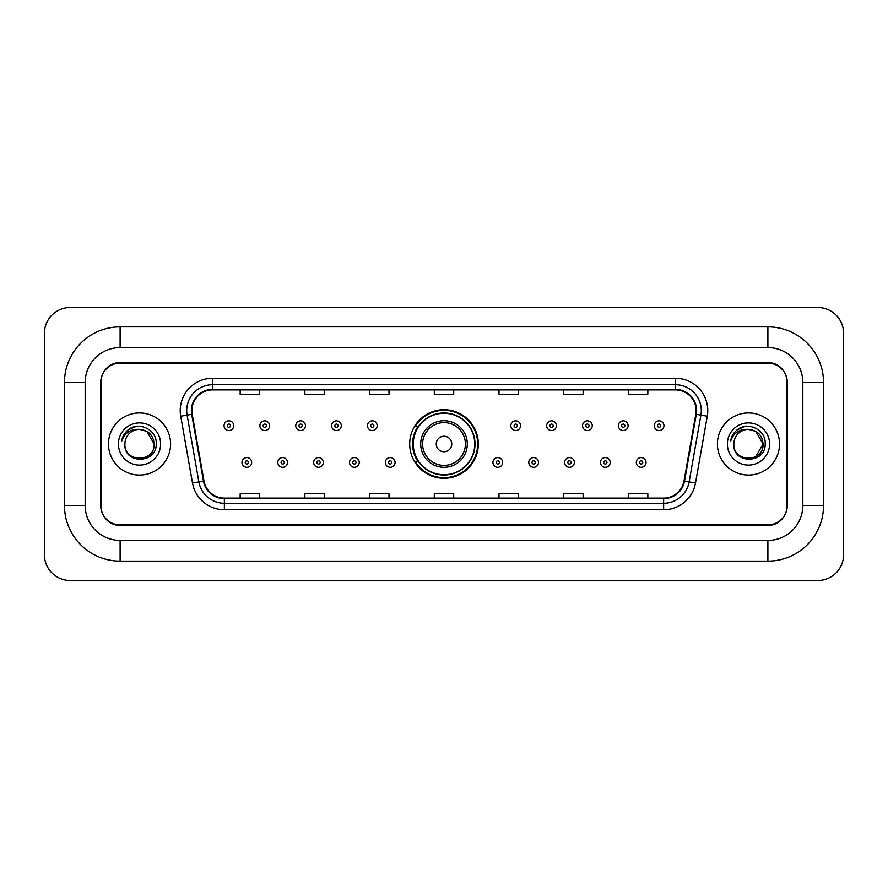 <?xml version="1.0" encoding="UTF-8"?>
<svg xmlns="http://www.w3.org/2000/svg" width="888" height="888" viewBox="0 0 888 888"><rect width="100%" height="100%" fill="white"/><g stroke="black" fill="none" stroke-linecap="round" stroke-linejoin="round"><path stroke-width="1.33" d="M409.701 444A34.299 34.299 0 0 0 444 478.299A34.299 34.299 0 0 0 478.299 444A34.299 34.299 0 0 0 444 409.701A34.299 34.299 0 0 0 409.701 444M417.926 461.471A31.391 31.391 0 0 1 417.926 426.529M767.887 326.873A55.655 55.655 0 0 1 823.542 382.528A55.655 55.655 0 0 0 767.887 326.873L120.113 326.873A55.655 55.655 0 0 0 64.458 382.528L64.458 505.472A55.655 55.655 0 0 0 120.113 561.127L767.887 561.127A55.655 55.655 0 0 0 823.542 505.472L823.542 382.528L802.83 382.528A34.943 34.943 0 0 0 767.887 347.574L120.113 347.574L767.887 347.574L767.887 326.873M767.887 561.127L767.887 540.426L120.113 540.426L767.887 540.426A34.943 34.943 0 0 0 802.83 505.472L802.83 382.528L802.83 505.472L823.542 505.472M64.458 505.472L85.17 505.472L85.17 382.528L85.17 505.472A34.943 34.943 0 0 0 120.113 540.426L120.113 561.127M767.887 363.114L120.113 363.114A19.414 19.414 0 0 0 100.699 382.528L100.699 505.472A19.414 19.414 0 0 0 120.113 524.886L767.887 524.886A19.414 19.414 0 0 0 787.301 505.472L787.301 382.528A19.414 19.414 0 0 0 767.887 363.114M120.113 326.873L120.113 347.574A34.943 34.943 0 0 0 85.17 382.528L64.458 382.528M843.6 333.344A25.885 25.885 0 0 0 817.715 307.459L70.285 307.459A25.885 25.885 0 0 0 44.4 333.344L44.4 554.656A25.885 25.885 0 0 0 70.285 580.541L817.715 580.541A25.885 25.885 0 0 0 843.6 554.656L843.6 333.344M101.021 381.873L101.021 506.127A19.414 19.414 0 0 0 120.435 525.541L767.565 525.541A19.414 19.414 0 0 0 786.979 506.127L786.979 381.873A19.414 19.414 0 0 0 767.565 362.459L120.435 362.459A19.414 19.414 0 0 0 101.021 381.873L101.021 506.127M108.469 444A31.058 31.058 0 0 0 139.527 475.058A31.058 31.058 0 0 0 170.585 444A31.058 31.058 0 0 0 139.527 412.942A31.058 31.058 0 0 0 108.469 444A31.058 31.058 0 0 0 139.527 475.058A31.058 31.058 0 0 0 170.585 444A31.058 31.058 0 0 0 139.527 412.942A31.058 31.058 0 0 0 108.469 444M717.415 444A31.058 31.058 0 0 0 748.473 475.058A31.058 31.058 0 0 0 779.531 444A31.058 31.058 0 0 0 748.473 412.942A31.058 31.058 0 0 0 717.415 444A31.058 31.058 0 0 0 748.473 475.058A31.058 31.058 0 0 0 779.531 444A31.058 31.058 0 0 0 748.473 412.942A31.058 31.058 0 0 0 717.415 444M191.875 410.611A20.713 20.713 0 0 1 212.587 389.899L675.413 389.899A20.713 20.713 0 0 1 695.804 414.208L684.026 480.985A20.713 20.713 0 0 1 663.636 498.101L224.364 498.101A20.713 20.713 0 0 1 203.974 480.985L192.197 414.208A20.713 20.713 0 0 1 191.875 410.611M191.364 410.611A21.223 21.223 0 0 0 191.686 414.296L203.463 481.074A21.223 21.223 0 0 0 224.364 498.612L663.636 498.612A21.223 21.223 0 0 0 684.537 481.074L696.314 414.296A21.223 21.223 0 0 0 675.413 389.388L212.587 389.388A21.223 21.223 0 0 0 191.364 410.611M180.719 416.228A32.357 32.357 0 0 1 212.587 378.255L675.413 378.255A32.357 32.357 0 0 1 707.281 416.228L695.504 483.005A32.357 32.357 0 0 1 663.636 509.745L224.364 509.745A32.357 32.357 0 0 1 192.496 483.005L180.719 416.228L187.102 415.107A25.885 25.885 0 0 1 212.587 384.726L675.413 384.726A25.885 25.885 0 0 1 700.898 415.107L689.132 481.884A25.885 25.885 0 0 1 663.636 503.274L224.364 503.274A25.885 25.885 0 0 1 198.868 481.884L187.102 415.107A25.885 25.885 0 0 1 186.702 410.611M786.979 506.127L786.979 381.873M684.537 481.074L689.132 481.884L700.898 415.107L707.281 416.228M434.299 389.899L434.299 394.283L453.701 394.283L453.701 389.899M369.586 389.899L369.586 394.283L389 394.283L389 389.899M304.873 389.899L304.873 394.283L324.286 394.283L324.286 389.899M240.16 389.899L240.16 394.283L259.574 394.283L259.574 389.899M499.001 389.899L499.001 394.283L518.414 394.283L518.414 389.899M563.714 389.899L563.714 394.283L583.127 394.283L583.127 389.899M628.427 389.899L628.427 394.283L647.84 394.283L647.84 389.899M453.701 498.101L453.701 493.717L434.299 493.717L434.299 498.101M389 498.101L389 493.717L369.586 493.717L369.586 498.101M324.286 498.101L324.286 493.717L304.873 493.717L304.873 498.101M259.574 498.101L259.574 493.717L240.16 493.717L240.16 498.101M518.414 498.101L518.414 493.717L499.001 493.717L499.001 498.101M583.127 498.101L583.127 493.717L563.714 493.717L563.714 498.101M647.84 498.101L647.84 493.717L628.427 493.717L628.427 498.101M154.157 444C155.056 462.87 123.998 462.87 124.897 444C123.532 464.446 156.865 463.98 156.21 444C157.343 430.014 139.172 420.945 128.405 429.681C124.598 432.722 122.322 436.641 121.578 441.436C124.586 432.856 130.569 428.837 139.527 429.37L146.842 431.335L154.157 444C155.056 462.87 123.998 462.87 124.897 444C123.998 462.87 155.056 462.87 154.157 444C155.056 462.87 123.998 462.87 124.897 444A14.63 14.63 0 0 1 139.527 429.37L146.842 431.335L154.157 444L146.842 431.335L139.527 429.37C148.407 430.236 153.291 435.109 154.157 444M118.426 444A21.101 21.101 0 0 0 139.527 465.101A21.101 21.101 0 0 0 160.628 444A21.101 21.101 0 0 0 139.527 422.899A21.101 21.101 0 0 0 118.426 444M128.405 429.681L137.218 426.018M451.77 444A7.77 7.77 0 0 0 444 436.23A7.77 7.77 0 0 0 436.23 444A7.77 7.77 0 0 0 444 451.77A7.77 7.77 0 0 0 451.77 444M467.299 444A23.299 23.299 0 0 0 444 420.701A23.299 23.299 0 0 0 420.701 444A23.299 23.299 0 0 0 444 467.299A23.299 23.299 0 0 0 467.299 444A23.299 23.299 0 0 1 444 467.299A23.299 23.299 0 0 1 420.701 444M474.736 444A30.736 30.736 0 0 0 444 413.264A30.736 30.736 0 0 0 413.264 444A30.736 30.736 0 0 0 444 474.736A30.736 30.736 0 0 0 474.736 444M477.655 444A33.655 33.655 0 0 1 415.24 461.471L418.359 461.471A31.025 31.025 0 0 0 464.524 467.266A31.025 31.025 0 0 0 464.524 420.734A31.025 31.025 0 0 0 418.359 426.529L415.24 426.529A33.655 33.655 0 0 1 477.655 444M748.473 429.37C757.353 430.236 762.237 435.109 763.103 444L755.788 456.665L763.103 444C764.002 462.87 732.944 462.87 733.843 444C732.478 464.446 765.811 463.98 765.156 444C766.289 430.014 748.118 420.945 737.351 429.681C733.544 432.722 731.268 436.641 730.524 441.436C733.532 432.856 739.515 428.837 748.473 429.37L755.788 431.335L763.103 444C764.002 462.87 732.944 462.87 733.843 444C732.944 462.87 764.002 462.87 763.103 444L755.788 431.335L748.473 429.37L755.788 431.335L763.103 444L755.788 431.335L748.473 429.37A14.63 14.63 0 0 0 733.843 444M727.372 444A21.101 21.101 0 0 0 748.473 465.101A21.101 21.101 0 0 0 769.574 444A21.101 21.101 0 0 0 748.473 422.899A21.101 21.101 0 0 0 727.372 444M737.351 429.681L746.164 426.018M233.744 425.685A4.851 4.851 0 0 1 228.893 430.536A4.851 4.851 0 0 1 224.042 425.685A4.851 4.851 0 0 1 228.893 420.834A4.851 4.851 0 0 1 233.744 425.685A4.851 4.851 0 0 0 228.893 420.834A4.851 4.851 0 0 0 224.042 425.685M269.597 425.685A4.851 4.851 0 0 1 264.746 430.536A4.851 4.851 0 0 1 259.895 425.685A4.851 4.851 0 0 1 264.746 420.834A4.851 4.851 0 0 1 269.597 425.685A4.851 4.851 0 0 0 264.746 420.834A4.851 4.851 0 0 0 259.895 425.685M305.45 425.685A4.851 4.851 0 0 1 300.599 430.536A4.851 4.851 0 0 1 295.748 425.685A4.851 4.851 0 0 1 300.599 420.834A4.851 4.851 0 0 1 305.45 425.685A4.851 4.851 0 0 0 300.599 420.834A4.851 4.851 0 0 0 295.748 425.685M341.303 425.685A4.851 4.851 0 0 1 336.452 430.536A4.851 4.851 0 0 1 331.59 425.685A4.851 4.851 0 0 1 336.452 420.834A4.851 4.851 0 0 1 341.303 425.685A4.851 4.851 0 0 0 336.452 420.834A4.851 4.851 0 0 0 331.59 425.685M377.156 425.685A4.851 4.851 0 0 1 372.294 430.536A4.851 4.851 0 0 1 367.443 425.685A4.851 4.851 0 0 1 372.294 420.834A4.851 4.851 0 0 1 377.156 425.685A4.851 4.851 0 0 0 372.294 420.834A4.851 4.851 0 0 0 367.443 425.685M520.557 425.685A4.851 4.851 0 0 1 515.706 430.536A4.851 4.851 0 0 1 510.844 425.685A4.851 4.851 0 0 1 515.706 420.834A4.851 4.851 0 0 1 520.557 425.685A4.851 4.851 0 0 0 515.706 420.834A4.851 4.851 0 0 0 510.844 425.685M556.41 425.685A4.851 4.851 0 0 1 551.548 430.536A4.851 4.851 0 0 1 546.697 425.685A4.851 4.851 0 0 1 551.548 420.834A4.851 4.851 0 0 1 556.41 425.685A4.851 4.851 0 0 0 551.548 420.834A4.851 4.851 0 0 0 546.697 425.685M592.252 425.685A4.851 4.851 0 0 1 587.401 430.536A4.851 4.851 0 0 1 582.55 425.685A4.851 4.851 0 0 1 587.401 420.834A4.851 4.851 0 0 1 592.252 425.685A4.851 4.851 0 0 0 587.401 420.834A4.851 4.851 0 0 0 582.55 425.685M628.105 425.685A4.851 4.851 0 0 1 623.254 430.536A4.851 4.851 0 0 1 618.403 425.685A4.851 4.851 0 0 1 623.254 420.834A4.851 4.851 0 0 1 628.105 425.685A4.851 4.851 0 0 0 623.254 420.834A4.851 4.851 0 0 0 618.403 425.685M663.958 425.685A4.851 4.851 0 0 1 659.107 430.536A4.851 4.851 0 0 1 654.256 425.685A4.851 4.851 0 0 1 659.107 420.834A4.851 4.851 0 0 1 663.958 425.685A4.851 4.851 0 0 0 659.107 420.834A4.851 4.851 0 0 0 654.256 425.685M241.969 462.448A4.851 4.851 0 0 1 246.82 457.586A4.851 4.851 0 0 1 251.67 462.448A4.851 4.851 0 0 1 246.82 467.299A4.851 4.851 0 0 1 241.969 462.448A4.851 4.851 0 0 0 246.82 467.299A4.851 4.851 0 0 0 251.67 462.448M277.822 462.448A4.851 4.851 0 0 1 282.673 457.586A4.851 4.851 0 0 1 287.523 462.448A4.851 4.851 0 0 1 282.673 467.299A4.851 4.851 0 0 1 277.822 462.448A4.851 4.851 0 0 0 282.673 467.299A4.851 4.851 0 0 0 287.523 462.448M313.664 462.448A4.851 4.851 0 0 1 318.526 457.586A4.851 4.851 0 0 1 323.376 462.448A4.851 4.851 0 0 1 318.526 467.299A4.851 4.851 0 0 1 313.664 462.448A4.851 4.851 0 0 0 318.526 467.299A4.851 4.851 0 0 0 323.376 462.448M349.517 462.448A4.851 4.851 0 0 1 354.379 457.586A4.851 4.851 0 0 1 359.229 462.448A4.851 4.851 0 0 1 354.379 467.299A4.851 4.851 0 0 1 349.517 462.448A4.851 4.851 0 0 0 354.379 467.299A4.851 4.851 0 0 0 359.229 462.448M385.37 462.448A4.851 4.851 0 0 1 390.221 457.586A4.851 4.851 0 0 1 395.082 462.448A4.851 4.851 0 0 1 390.221 467.299A4.851 4.851 0 0 1 385.37 462.448A4.851 4.851 0 0 0 390.221 467.299A4.851 4.851 0 0 0 395.082 462.448M492.918 462.448A4.851 4.851 0 0 1 497.78 457.586A4.851 4.851 0 0 1 502.63 462.448A4.851 4.851 0 0 1 497.78 467.299A4.851 4.851 0 0 1 492.918 462.448A4.851 4.851 0 0 0 497.78 467.299A4.851 4.851 0 0 0 502.63 462.448M528.771 462.448A4.851 4.851 0 0 1 533.621 457.586A4.851 4.851 0 0 1 538.483 462.448A4.851 4.851 0 0 1 533.621 467.299A4.851 4.851 0 0 1 528.771 462.448A4.851 4.851 0 0 0 533.621 467.299A4.851 4.851 0 0 0 538.483 462.448M564.624 462.448A4.851 4.851 0 0 1 569.474 457.586A4.851 4.851 0 0 1 574.336 462.448A4.851 4.851 0 0 1 569.474 467.299A4.851 4.851 0 0 1 564.624 462.448A4.851 4.851 0 0 0 569.474 467.299A4.851 4.851 0 0 0 574.336 462.448M600.477 462.448A4.851 4.851 0 0 1 605.327 457.586A4.851 4.851 0 0 1 610.178 462.448A4.851 4.851 0 0 1 605.327 467.299A4.851 4.851 0 0 1 600.477 462.448A4.851 4.851 0 0 0 605.327 467.299A4.851 4.851 0 0 0 610.178 462.448M636.33 462.448A4.851 4.851 0 0 1 641.18 457.586A4.851 4.851 0 0 1 646.031 462.448A4.851 4.851 0 0 1 641.18 467.299A4.851 4.851 0 0 1 636.33 462.448A4.851 4.851 0 0 0 641.18 467.299A4.851 4.851 0 0 0 646.031 462.448M675.413 378.255L675.413 389.388M187.102 415.107L191.686 414.296M224.364 509.745L224.364 498.612M663.636 498.612L663.636 509.745M192.496 483.005L203.463 481.074M696.314 414.296L700.898 415.107M212.587 378.255L212.587 389.388M689.132 481.884L695.504 483.005M465.401 444A21.401 21.401 0 0 0 444 422.599A21.401 21.401 0 0 0 422.599 444A21.401 21.401 0 0 0 444 465.401A21.401 21.401 0 0 0 465.401 444M227.273 425.685A1.621 1.621 0 0 0 228.893 427.306A1.621 1.621 0 0 0 230.514 425.685A1.621 1.621 0 0 0 228.893 424.064A1.621 1.621 0 0 0 227.273 425.685M263.126 425.685A1.621 1.621 0 0 0 264.746 427.306A1.621 1.621 0 0 0 266.367 425.685A1.621 1.621 0 0 0 264.746 424.064A1.621 1.621 0 0 0 263.126 425.685M298.979 425.685A1.621 1.621 0 0 0 300.599 427.306A1.621 1.621 0 0 0 302.22 425.685A1.621 1.621 0 0 0 300.599 424.064A1.621 1.621 0 0 0 298.979 425.685M334.832 425.685A1.621 1.621 0 0 0 336.452 427.306A1.621 1.621 0 0 0 338.062 425.685A1.621 1.621 0 0 0 336.452 424.064A1.621 1.621 0 0 0 334.832 425.685M370.685 425.685A1.621 1.621 0 0 0 372.294 427.306A1.621 1.621 0 0 0 373.915 425.685A1.621 1.621 0 0 0 372.294 424.064A1.621 1.621 0 0 0 370.685 425.685M514.085 425.685A1.621 1.621 0 0 0 515.706 427.306A1.621 1.621 0 0 0 517.316 425.685A1.621 1.621 0 0 0 515.706 424.064A1.621 1.621 0 0 0 514.085 425.685M549.938 425.685A1.621 1.621 0 0 0 551.548 427.306A1.621 1.621 0 0 0 553.169 425.685A1.621 1.621 0 0 0 551.548 424.064A1.621 1.621 0 0 0 549.938 425.685M585.78 425.685A1.621 1.621 0 0 0 587.401 427.306A1.621 1.621 0 0 0 589.022 425.685A1.621 1.621 0 0 0 587.401 424.064A1.621 1.621 0 0 0 585.78 425.685M621.633 425.685A1.621 1.621 0 0 0 623.254 427.306A1.621 1.621 0 0 0 624.875 425.685A1.621 1.621 0 0 0 623.254 424.064A1.621 1.621 0 0 0 621.633 425.685M657.486 425.685A1.621 1.621 0 0 0 659.107 427.306A1.621 1.621 0 0 0 660.728 425.685A1.621 1.621 0 0 0 659.107 424.064A1.621 1.621 0 0 0 657.486 425.685M248.44 462.448A1.621 1.621 0 0 0 246.82 460.828A1.621 1.621 0 0 0 245.199 462.448A1.621 1.621 0 0 0 246.82 464.058A1.621 1.621 0 0 0 248.44 462.448M284.293 462.448A1.621 1.621 0 0 0 282.673 460.828A1.621 1.621 0 0 0 281.052 462.448A1.621 1.621 0 0 0 282.673 464.058A1.621 1.621 0 0 0 284.293 462.448M320.135 462.448A1.621 1.621 0 0 0 318.526 460.828A1.621 1.621 0 0 0 316.905 462.448A1.621 1.621 0 0 0 318.526 464.058A1.621 1.621 0 0 0 320.135 462.448M355.988 462.448A1.621 1.621 0 0 0 354.379 460.828A1.621 1.621 0 0 0 352.758 462.448A1.621 1.621 0 0 0 354.379 464.058A1.621 1.621 0 0 0 355.988 462.448M391.841 462.448A1.621 1.621 0 0 0 390.221 460.828A1.621 1.621 0 0 0 388.611 462.448A1.621 1.621 0 0 0 390.221 464.058A1.621 1.621 0 0 0 391.841 462.448M499.389 462.448A1.621 1.621 0 0 0 497.78 460.828A1.621 1.621 0 0 0 496.159 462.448A1.621 1.621 0 0 0 497.78 464.058A1.621 1.621 0 0 0 499.389 462.448M535.242 462.448A1.621 1.621 0 0 0 533.621 460.828A1.621 1.621 0 0 0 532.012 462.448A1.621 1.621 0 0 0 533.621 464.058A1.621 1.621 0 0 0 535.242 462.448M571.095 462.448A1.621 1.621 0 0 0 569.474 460.828A1.621 1.621 0 0 0 567.865 462.448A1.621 1.621 0 0 0 569.474 464.058A1.621 1.621 0 0 0 571.095 462.448M606.948 462.448A1.621 1.621 0 0 0 605.327 460.828A1.621 1.621 0 0 0 603.707 462.448A1.621 1.621 0 0 0 605.327 464.058A1.621 1.621 0 0 0 606.948 462.448M642.801 462.448A1.621 1.621 0 0 0 641.18 460.828A1.621 1.621 0 0 0 639.56 462.448A1.621 1.621 0 0 0 641.18 464.058A1.621 1.621 0 0 0 642.801 462.448"/></g></svg>
